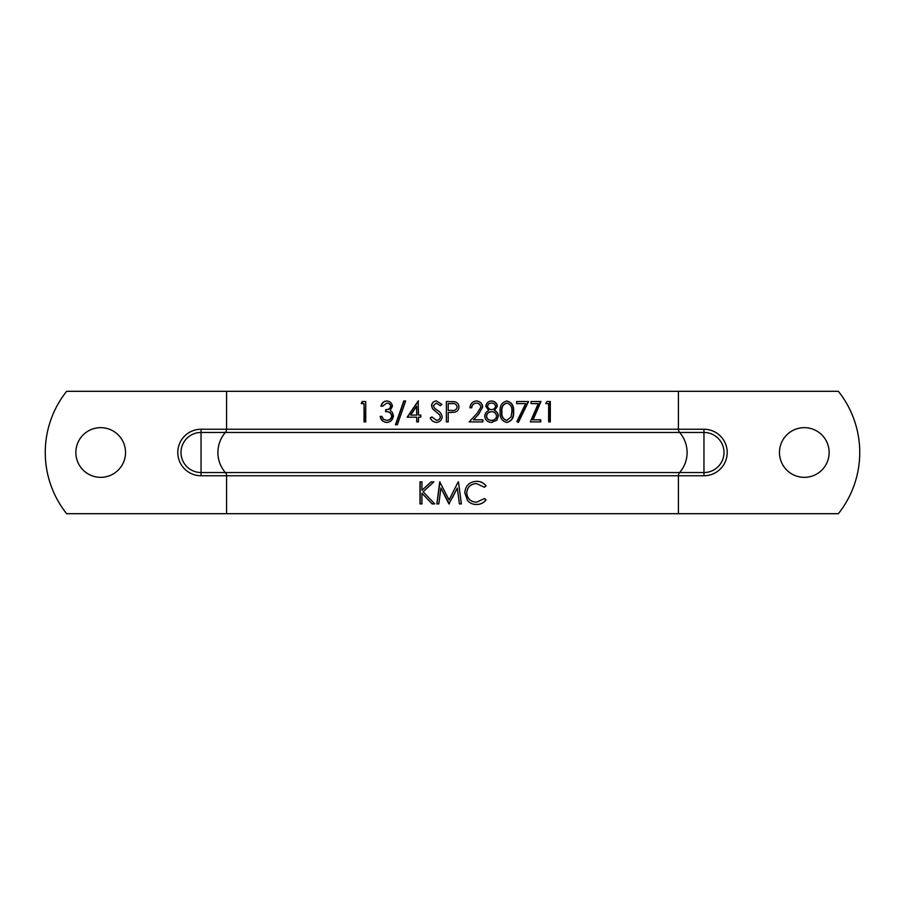 <?xml version="1.0" encoding="UTF-8"?>
<svg xmlns="http://www.w3.org/2000/svg" width="905" height="905" viewBox="0 0 905 905"><rect width="100%" height="100%" fill="white"/><g stroke="black" fill="none" stroke-linecap="round" stroke-linejoin="round"><path stroke-width="1.36" d="M226.578 391.311L226.578 429.242A4.898 4.898 0 0 1 225.379 432.454L201.046 432.454A20.046 20.046 0 0 0 181 452.5A20.046 20.046 0 0 0 201.046 472.546L201.046 429.242L678.422 429.242A4.898 4.898 0 0 0 679.621 432.454L703.954 432.454L703.954 429.242L678.422 429.242L678.422 391.311L66.631 391.311A98.272 98.272 0 0 0 66.631 513.689L226.578 513.689L226.578 475.759L703.954 475.759A23.259 23.259 0 0 0 727.201 452.5A23.259 23.259 0 0 0 703.954 429.242M703.954 475.759L703.954 472.546L679.621 472.546A30.6 30.6 0 0 0 679.621 432.454L225.379 432.454A30.6 30.6 0 0 0 225.379 472.546A4.898 4.898 0 0 1 226.578 475.759L201.046 475.759L201.046 472.546L679.621 472.546A4.898 4.898 0 0 0 678.422 475.759L678.422 513.689L226.578 513.689M804.307 427.658A24.842 24.842 0 0 0 779.465 452.5A24.842 24.842 0 0 0 804.307 477.342A24.842 24.842 0 0 0 829.15 452.5A24.842 24.842 0 0 0 804.307 427.658M100.693 427.658A24.842 24.842 0 0 0 75.85 452.5A24.842 24.842 0 0 0 100.693 477.342A24.842 24.842 0 0 0 125.535 452.5A24.842 24.842 0 0 0 100.693 427.658M419.988 481.879L421.945 481.879L421.945 490.261L431.074 481.879L433.88 481.879L423.121 491.754L434.728 503.904L432.104 503.904L421.945 493.27L421.945 503.904L419.988 503.904L419.988 481.879M449.344 503.904L440.927 488.021L448.903 503.904L457.297 488.055L459.412 503.904L461.392 503.904L458.473 481.879L461.346 503.904L459.412 503.904M440.927 488.021L438.823 503.904L436.832 503.904L439.74 481.879L449.106 499.945L458.179 481.879M486.121 485.917L484.413 487.241L476.471 483.564C470.589 483.983 467.353 487.094 466.754 492.908C467.365 498.779 470.657 501.879 476.607 502.207L484.413 498.542L486.121 499.843C483.723 502.931 480.555 504.47 476.618 504.47C473.021 504.549 470 503.259 467.568 500.612L464.785 492.761C465.475 485.623 469.412 481.811 476.596 481.313C480.544 481.29 483.723 482.829 486.121 485.917L484.243 487.241M365.744 401.503L362.272 401.503L361.174 403.596L364.048 403.596L364.048 421.9L365.733 421.9L365.744 401.503L362.758 401.503L361.672 403.596M391.684 416.017C391.231 418.789 389.569 420.225 386.695 420.339L383.437 419.23L381.921 416.413L380.179 416.413C380.801 420.056 382.962 422.058 386.661 422.42C390.507 422.228 392.77 420.033 393.449 415.848L392.272 412.216L390.146 410.474L392.431 406.277C391.956 403.019 390.055 401.254 386.707 400.983C383.663 401.187 381.74 402.929 380.926 406.209L382.668 406.209L386.74 403.076C388.788 403.053 390.1 404.116 390.677 406.277C389.987 408.63 388.324 409.739 385.654 409.614L385.654 411.707C388.969 411.481 390.983 412.918 391.684 416.017L392.012 416.017C391.56 418.789 389.908 420.225 387.046 420.339L386.695 420.339M403.766 400.983L395.474 424.773L397.34 424.773L405.655 400.983L403.766 400.983M418.517 417.194L420.848 417.194L420.848 415.101L418.517 415.101L418.155 400.983L407.193 417.194L416.707 417.194L416.707 421.9L418.517 421.9L418.517 417.194M433.325 405.655L436.312 403.076L440.283 405.689L441.934 404.433L436.515 400.983C433.631 401.13 431.957 402.714 431.504 405.745L432.635 408.845L439.638 414.875L440.373 416.877C440.034 419.072 438.71 420.225 436.38 420.339L431.911 416.934L430.203 417.963C431.38 420.587 433.438 422.081 436.38 422.42C439.672 422.183 441.617 420.339 442.194 416.911C441.674 413.981 440.079 411.786 437.398 410.327L434.66 408.291L433.325 405.655M452.421 412.42L454.853 412.148C457.41 411.481 458.767 409.75 458.937 406.978C458.88 404.411 457.579 402.691 455.034 401.809L446.38 401.503L446.38 421.9L448.213 421.9L448.213 412.488L454.864 412.148C457.387 411.481 458.733 409.75 458.903 406.978L458.937 406.978M482.908 421.9L482.908 419.807L473.485 419.807L478.553 414.366L482.648 407.046C482.342 403.449 480.295 401.435 476.539 400.983C472.602 401.345 470.396 403.619 469.91 407.782L471.731 407.782C471.958 405.01 473.53 403.438 476.437 403.076C478.926 403.223 480.385 404.603 480.838 407.205L477.003 413.461L469.129 421.9L482.908 421.9M484.729 416.13C485.171 420.033 487.444 422.137 491.539 422.42L496.868 420.192L498.384 415.961C498.18 413.415 496.89 411.605 494.515 410.542L497.354 406.277C496.924 403.064 495.024 401.3 491.664 400.983C488.451 401.119 486.483 402.861 485.759 406.221L488.711 410.542C486.347 411.594 485.023 413.449 484.729 416.13M506.823 422.42C511.834 421.13 514.097 417.567 513.633 411.707C514.097 405.859 511.834 402.284 506.823 400.983C501.811 402.306 499.594 405.881 500.171 411.707C499.605 417.533 501.823 421.108 506.823 422.42M528.577 401.503L516.642 401.503L516.642 403.596L525.658 403.596L516.879 421.56L518.395 422.42L528.577 401.503M533.068 419.807L540.998 401.503L531.031 401.503L531.043 403.596L538.283 403.596L530.296 421.9L540.76 421.9L540.76 419.807L532.626 419.807L540.523 401.503L531.031 401.503M550.297 401.503L546.88 401.503L545.794 403.596L548.645 403.596L548.645 421.9L550.297 421.9L550.297 401.503M678.422 391.311L838.369 391.311A98.272 98.272 0 0 1 838.369 513.689L678.422 513.689M703.954 472.546A20.046 20.046 0 0 0 724 452.5A20.046 20.046 0 0 0 703.954 432.454L703.954 472.546M548.645 421.9L549.765 421.9L549.765 401.503L546.88 401.503M545.794 403.596L548.125 403.596M531.043 403.596L537.819 403.596M530.296 421.9L540.285 421.9L540.285 419.807M518.045 422.42L528.169 401.503L516.642 401.503M516.642 403.596L525.262 403.596M506.529 422.42C511.506 421.13 513.769 417.567 513.293 411.707L513.633 411.707M513.293 411.707C513.769 405.859 511.506 402.284 506.529 400.983M506.879 420.339L506.585 420.339C502.773 419.139 501.144 416.266 501.687 411.707C501.144 407.148 502.773 404.264 506.585 403.076L506.879 403.076C510.635 404.286 512.298 407.171 511.868 411.707L511.121 416.832L506.879 420.339C503.056 419.139 501.415 416.266 501.958 411.707C501.415 407.148 503.056 404.264 506.879 403.076M491.336 422.42L496.868 420.192M496.63 420.192L498.384 415.961M498.135 415.961C497.942 413.415 496.653 411.605 494.288 410.542L494.515 410.542M494.288 410.542L497.354 406.277M497.117 406.277C496.675 403.064 494.797 401.3 491.449 400.983M491.641 409.614L491.426 409.614C489.311 409.535 487.965 408.415 487.388 406.243C487.829 404.162 489.141 403.098 491.358 403.076L491.562 403.076C493.678 402.997 495.001 404.037 495.555 406.209C495.182 408.336 493.881 409.479 491.641 409.614C489.515 409.535 488.157 408.415 487.569 406.243C488.01 404.162 489.345 403.098 491.562 403.076M491.562 420.339L491.347 420.339C488.666 420.395 487.003 419.015 486.358 416.187C486.822 413.393 488.519 411.899 491.472 411.707L491.687 411.707C494.322 411.809 495.951 413.246 496.585 415.995C496.166 418.766 494.492 420.214 491.562 420.339C488.858 420.395 487.184 419.015 486.539 416.187C487.003 413.393 488.723 411.899 491.687 411.707M469.129 421.9L482.75 421.9L482.75 419.807M478.553 414.366L473.485 419.807M478.417 414.366L482.648 407.046M482.489 407.046C482.173 403.449 480.148 401.435 476.403 400.983M469.91 407.782L471.629 407.782C471.856 405.01 473.417 403.438 476.313 403.076L476.437 403.076M450.328 412.488L451.776 412.454M458.903 406.978C458.846 404.411 457.557 402.691 455.011 401.809L455.034 401.809M455.011 401.809L452.5 401.537M446.414 401.503L446.414 421.9L448.213 421.9M452.149 410.44L448.213 410.395L448.213 403.596L452.5 403.596M448.235 403.596L451.946 403.596C454.864 403.223 456.584 404.354 457.104 406.99C456.55 409.671 454.785 410.813 451.787 410.44M440.35 405.689L436.312 403.076M436.595 400.983C433.733 401.13 432.07 402.714 431.617 405.745L431.504 405.745M431.617 405.745L432.635 408.845M432.737 408.845L439.638 414.875M439.706 414.875L440.373 416.877M440.43 416.877C440.102 419.072 438.778 420.225 436.47 420.339L436.38 420.339M432.024 416.934L430.203 417.963M430.316 417.963C431.493 420.587 433.552 422.081 436.47 422.42M418.698 417.194L420.848 417.194M420.848 415.101L418.698 415.101M418.517 400.983L407.431 417.194M418.517 421.9L416.9 421.9L416.707 417.194M416.707 406.243L416.9 415.101L410.712 415.101L416.707 406.243L416.707 415.101M405.655 400.983L404.026 400.983L395.779 424.773L397.34 424.773M386.74 403.076L387.091 403.076C389.139 403.053 390.44 404.116 391.005 406.277C390.327 408.63 388.664 409.739 386.016 409.614L386.016 411.707C389.32 411.481 391.311 412.918 392.012 416.017M381.921 416.413L380.575 416.413C381.186 420.056 383.335 422.058 387.012 422.42M387.069 400.983C384.037 401.187 382.125 402.929 381.31 406.209L382.668 406.209M365.733 421.9L364.534 421.9L364.048 403.596M476.471 483.564L476.335 483.564C470.498 483.983 467.274 487.094 466.675 492.908C467.285 498.779 470.555 501.879 476.471 502.207L476.607 502.207M484.243 498.542L485.94 499.843C483.553 502.931 480.408 504.47 476.494 504.47M476.46 481.313C480.385 481.29 483.553 482.829 485.94 485.917M452.5 497.626L457.297 488.055M449.129 499.945L452.5 493.191M438.823 503.904L436.923 503.904L440.022 481.879M421.945 490.261L431.187 481.879L433.88 481.879M421.945 493.27L432.205 503.904L434.728 503.904M421.945 481.879L420.169 481.879L420.169 503.904L421.945 503.904M201.046 429.242A23.259 23.259 0 0 0 177.799 452.5A23.259 23.259 0 0 0 201.046 475.759"/></g></svg>
